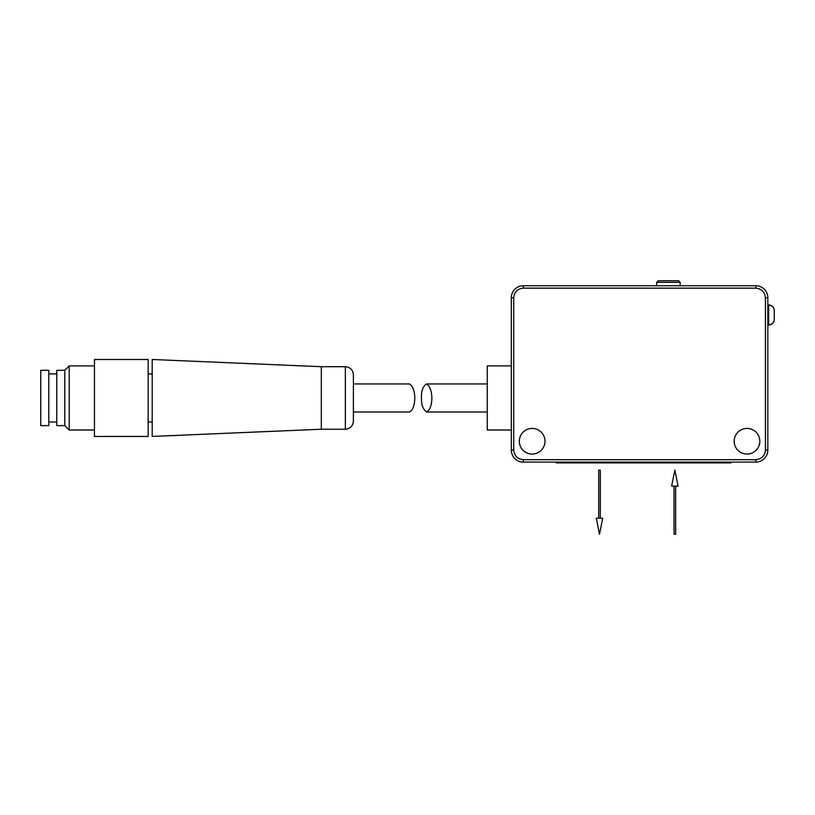 <?xml version="1.0" encoding="UTF-8"?>
<svg xmlns="http://www.w3.org/2000/svg" width="815" height="815" viewBox="0 0 815 815"><rect width="100%" height="100%" fill="white"/><g stroke="black" fill="none" stroke-linecap="round" stroke-linejoin="round"><path stroke-width="1.22" d="M321.324 366.709L152.181 359.486L152.181 436.443L321.324 429.23L321.324 366.709L345.377 366.699C350.236 367.188 352.905 369.857 353.394 374.717L353.394 421.212C352.905 426.072 350.236 428.741 345.377 429.23L345.377 366.699M148.167 359.486L148.167 436.443L94.459 436.443L94.459 359.486L148.167 359.486M353.394 411.993L409.599 411.993C416.577 408.203 416.516 387.94 409.415 383.936L353.394 383.936M94.459 365.894L69.204 365.894L69.204 430.025L94.459 430.025M69.204 365.894L64.803 370.305L64.803 425.624L69.204 430.025M64.803 370.305L56.785 370.305L56.785 425.624L64.803 425.624M48.768 370.305L48.768 425.624L40.75 425.624L40.75 370.305L48.768 370.305M421.457 397.72C421.172 391.18 422.842 386.585 426.479 383.936C433.58 387.94 433.641 408.203 426.653 411.993C422.965 409.324 421.233 404.647 421.467 397.964L421.457 397.72M680.179 285.729L680.179 282.367L678.579 280.757L658.296 280.757L656.686 282.367L656.686 285.729M767.832 324.808L768.637 324.808A5.613 5.613 0 0 0 774.25 319.195L774.25 310.78A5.613 5.613 0 0 0 768.637 305.167L767.832 305.167M730.963 462.095L730.963 462.889L556.207 462.889L556.207 462.095M768.637 325.012L767.832 325.012L768.637 325.012A5.613 5.613 0 0 0 774.25 319.399L774.25 310.586A5.613 5.613 0 0 0 768.637 304.973L767.832 304.973L768.637 304.973M774.25 310.586L774.25 319.399M755.811 462.095A12.021 12.021 0 0 0 767.832 450.063L767.832 297.76A12.021 12.021 0 0 0 755.811 285.729L523.332 285.729A12.021 12.021 0 0 0 511.311 297.76L511.311 450.063L513.715 450.063L513.715 297.76L511.311 297.76A12.021 12.021 0 0 1 523.332 285.729L523.332 288.133L755.811 288.133C761.618 288.744 764.816 291.953 765.428 297.76L765.428 450.063C764.816 455.87 761.618 459.079 755.811 459.691L755.811 462.095L523.332 462.095A12.021 12.021 0 0 1 511.311 450.063M511.311 365.894L487.268 365.894L487.268 430.025L511.311 430.025M734.172 441.251A12.826 12.826 0 0 1 753.406 430.137A12.826 12.826 0 0 1 753.406 452.356A12.826 12.826 0 0 1 734.172 441.251M519.328 441.251A12.826 12.826 0 0 1 538.572 430.137A12.826 12.826 0 0 1 538.572 452.356A12.826 12.826 0 0 1 519.328 441.251M674.046 486.137L674.046 534.243L675.645 534.243L675.645 486.137M671.641 486.137L678.049 486.137L674.851 470.112L671.641 486.137M600.298 518.208L600.298 470.112L598.689 470.112L598.689 518.208M602.703 518.208L596.285 518.208L599.494 534.243L602.703 518.208M680.179 282.367L656.686 282.367M768.637 324.808L768.637 305.167M765.428 297.76L767.832 297.76A12.021 12.021 0 0 0 755.811 285.729L755.811 288.133M513.715 297.76C514.326 291.953 517.535 288.744 523.332 288.133M523.332 462.095L523.332 459.691C517.535 459.079 514.326 455.87 513.715 450.063M755.811 459.691L523.332 459.691M767.832 450.063L765.428 450.063M345.377 429.23L321.324 429.23M152.181 373.912L148.167 373.912M152.181 422.017L148.167 422.017M56.785 373.912L48.768 373.912M56.785 422.017L48.768 422.017M487.268 383.936L426.479 383.936M487.268 411.993L426.653 411.993"/></g></svg>
